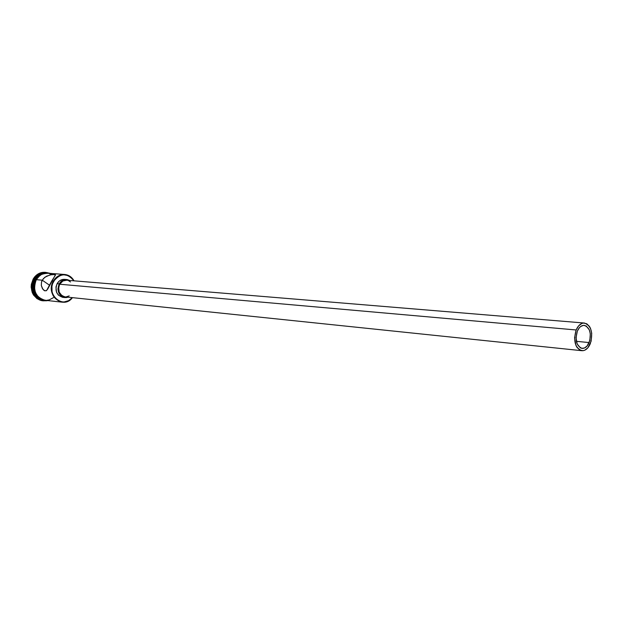 <?xml version="1.0" encoding="UTF-8"?>
<svg xmlns="http://www.w3.org/2000/svg" width="623" height="623" viewBox="0 0 623 623"><rect width="100%" height="100%" fill="white"/><g stroke="black" fill="none" stroke-linecap="round" stroke-linejoin="round"><path stroke-width="0.93" d="M53.313 281.129L53.656 281.292C60.47 272.858 67.214 272.703 73.88 280.817L72.066 278.341L68.156 275.576L63.554 274.751L61.218 275.117L58.975 275.997L55.12 279.143L52.581 283.714L51.943 286.315L52.052 291.657L52.799 294.188L55.509 298.472L57.371 300.06L61.747 301.836L64.091 301.953L68.639 300.644L72.307 297.638C63.18 309.639 45.619 294.539 53.656 281.292L53.313 281.129C56.086 276.542 59.886 274.322 64.706 274.478C68.74 274.907 71.855 277.025 74.044 280.833C67.268 272.376 60.353 272.469 53.313 281.129L51.732 280.996L46.632 290.489L44.825 290.832L42.855 289.197L41.313 285.498L41.523 281.939L42.255 280.186L49.575 285.256L42.255 280.186L44.833 277.258L50.058 274.86L55.252 274.525L55.377 275.273L51.732 280.996L53.313 281.129C45.051 294.757 63.242 310.145 72.47 297.654C69.612 300.987 66.163 302.49 62.121 302.171C52.418 298.993 49.482 291.977 53.313 281.129M589.14 342.572C587.372 346.552 585.028 348.491 582.116 348.397C576.431 346.038 574.842 340.283 577.342 331.132L579.382 327.721L580.652 326.522L583.424 325.354L586.165 325.946L589.311 329.832L590.324 333.85L589.825 340.516L587.123 345.967L584.514 347.992L581.711 348.335L580.363 347.844L577.171 343.982L576.034 337.697L577.342 331.132C579.102 327.215 581.407 325.284 584.265 325.346C590.004 327.659 591.624 333.398 589.14 342.572L576.361 341.326L589.14 342.572M584.444 323.041L66.591 280.218C63.671 280.109 61.373 281.44 59.691 284.228L576.15 329.972C578.253 325.284 581.018 322.971 584.444 323.041C591.336 325.806 593.291 332.69 590.3 343.701C588.182 348.483 585.371 350.819 581.859 350.694C575.045 347.86 573.144 340.952 576.15 329.972L59.691 284.228L62.946 280.981L66.622 280.218M66.599 279.517L64.551 279.353C61.397 279.236 58.912 280.677 57.098 283.683L59.169 283.862C60.992 280.848 63.476 279.4 66.638 279.525L69.628 280.467L67.292 279.61L64.185 279.758L61.334 281.246L59.169 283.862L57.098 283.683L59.247 281.074L62.098 279.587L64.59 279.353M35.098 279.579L38.252 275.763L42.411 273.52L38.797 275.335L35.098 279.579L34.444 279.525C36.71 275.701 39.849 273.552 43.867 273.061C39.849 273.552 36.71 275.701 34.444 279.525L35.098 279.579C31.609 287.834 33.253 294.297 40.036 298.985C33.253 294.297 31.609 287.834 35.098 279.579M33.595 279.143L34.444 279.525C30.761 289.002 33.074 295.73 41.375 299.71C33.074 295.73 30.761 289.002 34.444 279.525L33.595 279.143C36.469 274.447 40.394 272.181 45.378 272.337L47.846 272.812C41.943 271.402 37.193 273.513 33.595 279.143L33.144 279.104L33.595 279.143C27.817 288.566 35.347 302.319 45.245 300.691L42.73 300.691C32.684 297.42 29.639 290.24 33.595 279.143M64.706 274.478L47.527 273.186C42.769 273.022 39.015 275.195 36.282 279.68L42.255 280.186L36.282 279.68L35.2 282.094L34.382 287.374L35.425 292.545L38.167 296.828L42.162 299.546L44.451 300.185M41.375 273.988L36.765 277.461L35.293 279.595L33.58 284.602L33.689 289.929L34.444 292.452L37.178 296.719L39.093 298.331C33.221 293.394 31.952 287.148 35.293 279.595L41.367 273.988M45.144 272.329L44.911 272.306C39.934 272.142 36.009 274.408 33.144 279.104L34.686 276.861L38.758 273.583L41.126 272.664L44.973 272.313M36.227 279.641C37.917 275.483 42.084 273.357 48.726 273.271L46.25 273.092L41.609 274.338L37.707 277.492L36.227 279.641L35.76 279.478L36.227 279.641C32.131 283.231 34.265 300.426 46.195 300.395L42.146 299.608L40.012 298.472L36.555 294.889L35.371 292.576L34.32 287.374L34.499 284.688L36.227 279.641M51.818 274.525L49.513 273.52M35.9 279.618L34.172 284.656L33.992 287.343L35.044 292.545L37.793 296.844L41.811 299.577L44.108 300.216M62.448 297.296L58.321 295.061L56.522 292.218L55.961 287.008L57.098 283.683C54.606 290.754 56.529 295.31 62.868 297.35L64.924 297.568M42.309 300.644L37.084 298.705L33.486 294.975L32.248 292.569L31.15 287.156L31.337 284.353L33.144 279.104C29.188 290.193 32.232 297.373 42.271 300.636L42.496 300.66M41.282 274.315L37.38 277.469M46.811 300.309L49.155 299.912L53.438 297.638M50.884 273.995L48.61 273.318M47.582 273.186L43.898 273.528L41.64 274.4L39.56 275.755L36.282 279.68C32.505 290.287 35.41 297.148 44.996 300.263L62.121 302.171M41.523 281.939L43.384 278.598L46.499 276.199L51.787 274.525L55.486 274.735L47.714 289.064L46.227 290.77L44.319 290.591L42.434 288.566L41.313 285.498L41.523 281.939M68.071 297.194L64.948 297.568C58.609 295.52 56.677 290.957 59.169 283.862L57.916 288.979L59.372 293.955L63.024 297.085L66.085 297.599L68.071 297.194M69.215 295.902L66.069 296.906M65.065 296.883L61.957 295.73L59.162 292.125L58.648 287.304L59.691 284.228C57.394 290.77 59.169 294.991 65.033 296.875L581.827 350.694M68.569 280.7L70.524 281.946M576.15 329.972L574.57 337.861L575.948 345.415L576.999 347.385L579.787 350.04L583.081 350.687L584.763 350.212L587.894 347.774L591.126 341.233L591.725 333.25L590.518 328.43L589.483 326.46L586.741 323.765L583.455 323.049L581.765 323.485L578.603 325.884L576.15 329.972M44.622 290.754L43.649 290.084M44.911 272.306L45.378 272.337M50.331 273.396C44.311 271.706 39.459 273.731 35.768 279.454M47.792 300.574C37.73 302.653 29.997 288.893 35.76 279.478M42.271 300.636L42.73 300.691"/></g></svg>

